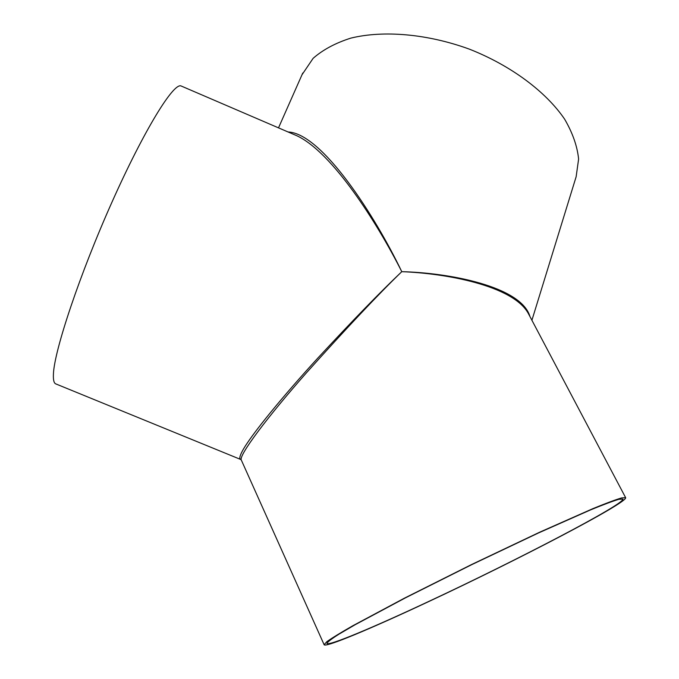 <?xml version="1.0" encoding="UTF-8"?>
<svg xmlns="http://www.w3.org/2000/svg" width="679" height="679" viewBox="0 0 679 679"><rect width="100%" height="100%" fill="white"/><g stroke="black" fill="none" stroke-linecap="round" stroke-linejoin="round"><path stroke-width="1.02" d="M428.449 601.704C372.364 628.024 325.513 647.791 324.129 644.736L326.828 641.689C331.912 638.048 340.586 632.726 352.851 625.724L404.243 598.258L471.625 564.512L539.695 532.192L592.979 508.605C606.05 503.249 615.581 499.693 621.582 497.928L625.639 497.673C627.744 502.698 516.677 560.514 428.449 601.704M625.639 497.673L528.211 313.257C512.798 285.562 445.789 273.306 401.773 271.676C377.906 294.788 346.061 328.577 306.237 373.051C267.942 416.405 238.091 455.974 241.342 460.116L240.816 459.522C239.101 459.063 239.602 456.254 242.327 451.102C250.678 435.281 284.085 394.881 317.916 357.977C352.791 320.361 380.749 291.588 401.773 271.676C376.862 222.288 332.269 152.291 296.867 135.758L181.149 85.995C173.748 82.201 144.381 129.494 112.145 201.748C79.884 273.909 54.43 350.126 53.437 373.789C53.098 379.96 53.938 383.346 55.967 383.966L240.544 459.403M429.221 601.212C374.154 627.065 328.28 646.4 326.938 643.403C327.448 642.011 331.462 638.931 338.991 634.152L355.159 624.722L405.609 597.775L471.701 564.673L538.472 532.973L590.764 509.81C603.606 504.556 612.976 501.06 618.866 499.311L622.864 499.073C624.994 503.954 515.93 560.744 429.221 601.212M288.057 131.972C322.016 133.296 375.232 216.185 401.773 271.676C448.242 272.695 521.234 286.249 529.951 316.558M302.002 74.766L313.121 58.335C322.898 49.745 335.485 42.998 350.865 38.109C383.618 30.097 427.515 33.865 469.435 49.168C510.947 65.515 545.975 91.69 564.656 119.215C572.652 132.974 577.303 146.248 578.61 159.047L576.14 176.735L531.912 320.267M324.129 644.736L241.342 460.116M278.509 127.864L302.766 73.035"/></g></svg>
